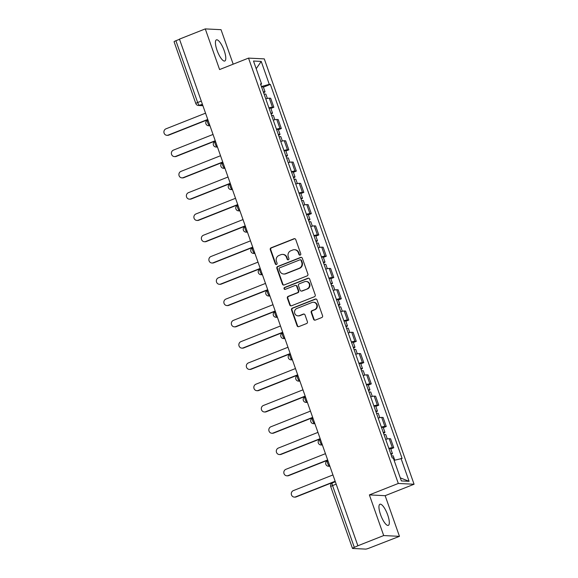 <?xml version="1.0" encoding="UTF-8"?>
<svg xmlns="http://www.w3.org/2000/svg" width="578" height="578" viewBox="0 0 578 578"><rect width="100%" height="100%" fill="white"/><g stroke="black" fill="none" stroke-linecap="round" stroke-linejoin="round"><path stroke-width="0.87" d="M300.199 255.1A1.004 0.954 -87.2 0 0 300.762 253.814L295.748 239.588A1.431 1.358 -87.2 0 0 294.007 238.75L271.082 247.818A1.431 1.358 -87.2 0 0 270.28 249.66L275.294 263.886A1.004 0.954 -87.2 0 0 276.515 264.471A1.004 0.954 -87.2 0 0 277.079 263.185L276.429 261.343A4.581 4.342 -87.2 0 1 278.993 255.447L280.901 254.688A4.581 4.342 -87.2 0 1 286.486 257.362L287.136 259.204A1.004 0.954 -87.2 0 0 288.357 259.789A1.004 0.954 -87.2 0 0 288.921 258.496L288.27 256.654A4.581 4.342 -87.2 0 1 290.835 250.758L292.743 250.007A4.581 4.342 -87.2 0 1 298.327 252.68L298.978 254.515A1.004 0.954 -87.2 0 0 300.199 255.1M387.715 514.984A11.372 3.295 68.4 0 0 379.948 504.233A11.372 3.295 68.4 0 0 380.548 514.63A11.372 3.295 68.4 0 0 388.315 525.373A11.372 3.295 68.4 0 0 387.715 514.984M224.185 50.611A11.372 3.295 68.4 0 0 216.418 39.86A11.372 3.295 68.4 0 0 217.017 50.257A11.372 3.295 68.4 0 0 224.784 61.008A11.372 3.295 68.4 0 0 224.185 50.611M313.579 319.258A1.431 1.358 -87.2 0 0 315.328 320.096L321.758 317.553A1.431 1.358 -87.2 0 0 322.56 315.711L316.99 299.91A1.431 1.358 -87.2 0 0 315.248 299.072L292.331 308.139A1.431 1.358 -87.2 0 0 291.529 309.981L297.092 325.782A1.431 1.358 -87.2 0 0 298.833 326.621L306.6 323.55A1.431 1.358 -87.2 0 0 307.402 321.708L305.025 314.945A1.431 1.358 -87.2 0 0 303.277 314.107L299.426 315.631A3.829 3.634 -87.2 0 1 294.57 312.647A3.829 3.634 -87.2 0 1 296.904 308.464L311.99 302.496A3.829 3.634 -87.2 0 1 316.845 305.48A3.829 3.634 -87.2 0 1 314.519 309.664L311.997 310.653A1.431 1.358 -87.2 0 0 311.202 312.496L313.579 319.258L314.042 319.287A1.431 1.358 -87.2 0 0 315.017 320.176M398.307 483.461L369.378 494.905L383.698 535.56L357.883 545.769L179.462 39.116L205.277 28.9L219.589 69.555L248.518 58.111L398.307 483.461L414.072 484.241L264.283 58.884L248.518 58.111M307.091 275.908A1.431 1.358 -87.2 0 0 307.893 274.066L302.33 258.265A1.431 1.358 -87.2 0 0 300.582 257.427L277.664 266.494A1.431 1.358 -87.2 0 0 276.862 268.337L282.425 284.138A1.431 1.358 -87.2 0 0 284.166 284.976L307.091 275.908M309.664 279.087L315.227 294.888A1.431 1.358 -87.2 0 1 314.425 296.731L291.5 305.798A1.431 1.358 -87.2 0 1 289.759 304.96L287.374 298.197A1.431 1.358 -87.2 0 1 288.176 296.355L297.475 292.678A1.431 1.358 -87.2 0 0 298.277 290.835L296.695 286.348A1.431 1.358 -87.2 0 0 294.953 285.518L285.272 289.347A1.004 0.954 -87.2 0 1 284 288.567A1.004 0.954 -87.2 0 1 284.614 287.468L307.915 278.249A1.431 1.358 -87.2 0 1 309.664 279.087M383.698 535.56L399.463 536.341L369.161 548.117A2.919 0.361 160.6 0 1 365.65 549.1L352.645 548.457A2.919 0.361 160.6 0 1 352.486 548.399L330.724 486.604A2.919 0.361 -19.4 0 1 332.56 485.585L354.321 547.388A2.919 0.361 160.6 0 0 352.486 548.399M233.187 64.172L221.034 29.68L205.277 28.9M399.463 536.341L385.143 495.686L414.072 484.241M357.883 545.769L354.321 547.388M201.281 101.092L197.662 102.523A2.919 0.361 -19.4 0 0 195.826 103.541L174.065 41.739A2.919 0.361 -19.4 0 1 175.9 40.727L197.662 102.523A2.919 0.845 68.4 0 0 199.54 105.297L202.82 105.463M179.52 39.29L175.9 40.727M268.936 107.884A6.705 0.838 -19.4 0 1 272.448 107.19L269.276 98.188A6.705 0.838 160.6 0 0 265.764 98.881M269.276 98.188L270.677 98.26L273.849 107.262L270.887 108.433M272.448 107.19L273.849 107.262M278.379 129.71L281.341 128.54L278.17 119.538L276.768 119.465A6.705 0.838 160.6 0 0 273.264 120.159M276.436 129.161A6.705 0.838 -19.4 0 1 279.94 128.475L281.341 128.54M285.879 150.995L288.834 149.825L285.662 140.822L284.26 140.75A6.705 0.838 160.6 0 0 280.756 141.444M283.928 150.446A6.705 0.838 -19.4 0 1 287.432 149.753L288.834 149.825M293.371 172.273L296.326 171.102L293.162 162.1L291.76 162.028A6.705 0.838 160.6 0 0 288.249 162.721M291.42 171.724A6.705 0.838 -19.4 0 1 294.925 171.037L296.326 171.102M300.863 193.558L303.826 192.387L300.654 183.385L299.252 183.313A6.705 0.838 160.6 0 0 295.748 184.006M298.913 193.009A6.705 0.838 -19.4 0 1 302.424 192.315L303.826 192.387M308.363 214.835L311.318 213.665L308.146 204.663L306.745 204.59A6.705 0.838 160.6 0 0 303.24 205.284M306.412 214.286A6.705 0.838 -19.4 0 1 309.916 213.6L311.318 213.665M315.855 236.12L318.81 234.95L315.639 225.947L314.237 225.875A6.705 0.838 160.6 0 0 310.733 226.569M313.905 235.571A6.705 0.838 -19.4 0 1 317.409 234.878L318.81 234.95M323.348 257.398L326.31 256.227L323.138 247.225L321.736 247.16A6.705 0.838 160.6 0 0 318.225 247.846M321.397 256.849A6.705 0.838 -19.4 0 1 324.908 256.162L326.31 256.227M330.84 278.683L333.802 277.512L330.63 268.51L329.229 268.438A6.705 0.838 160.6 0 0 325.725 269.131M328.896 278.134A6.705 0.838 -19.4 0 1 332.401 277.44L333.802 277.512M338.34 299.96L341.295 298.79L338.123 289.788L336.721 289.723A6.705 0.838 160.6 0 0 333.217 290.409M336.389 299.418A6.705 0.838 -19.4 0 1 339.893 298.725L341.295 298.79M345.832 321.245L348.787 320.075L345.622 311.072L344.221 311A6.705 0.838 160.6 0 0 340.709 311.694M343.881 320.696A6.705 0.838 -19.4 0 1 347.385 320.002L348.787 320.075M353.324 342.523L356.286 341.352L353.115 332.35L351.713 332.285A6.705 0.838 160.6 0 0 348.209 332.971M351.373 341.981A6.705 0.838 -19.4 0 1 354.885 341.287L356.286 341.352M360.817 363.808L363.779 362.637L360.607 353.635L359.205 353.563A6.705 0.838 160.6 0 0 355.701 354.256M358.873 363.259A6.705 0.838 -19.4 0 1 362.377 362.565L363.779 362.637M368.316 385.085L371.271 383.915L368.099 374.912L366.698 374.847A6.705 0.838 160.6 0 0 363.194 375.534M366.365 384.543A6.705 0.838 -19.4 0 1 369.869 383.85L371.271 383.915M375.808 406.37L378.763 405.2L375.599 396.197L374.197 396.125A6.705 0.838 160.6 0 0 370.686 396.819M373.858 405.821A6.705 0.838 -19.4 0 1 377.362 405.127L378.763 405.2M383.301 427.648L386.263 426.477L383.091 417.475L381.69 417.41A6.705 0.838 160.6 0 0 378.185 418.096M381.357 427.106A6.705 0.838 -19.4 0 1 384.861 426.412L386.263 426.477M390.8 448.933L393.755 447.762L390.584 438.76L389.182 438.688A6.705 0.838 160.6 0 0 385.678 439.381M388.85 448.384A6.705 0.838 -19.4 0 1 392.354 447.69L393.755 447.762M260.707 84.511L261.574 83.955L253.504 61.037L261.22 61.42L269.29 84.337L261.422 86.534M394.117 460.326L402.1 458.448L270.374 84.388L269.29 84.337M401.024 458.397L409.094 481.315L401.37 480.932L393.3 458.014L392.224 457.957L260.49 83.897L261.574 83.955M369.378 494.905L385.143 495.686M263.395 87.148L270.374 84.388M261.22 61.42L256.206 68.71M400.294 477.876L409.094 481.315M300.047 255.144A1.004 0.954 -87.2 0 1 299.44 254.537L298.79 252.702A4.581 4.342 -87.2 0 0 294.939 249.739L294.477 249.718M282.635 254.399L283.097 254.421A4.581 4.342 -87.2 0 1 286.948 257.383L287.591 259.226A1.004 0.954 -87.2 0 0 288.205 259.833M294.773 238.692A1.431 1.358 -87.2 0 0 294.462 238.772L271.544 247.839A1.431 1.358 -87.2 0 0 270.742 249.682L275.749 263.908A1.004 0.954 -87.2 0 0 276.363 264.514M301.355 257.369A1.431 1.358 -87.2 0 0 301.044 257.448L278.119 266.523A1.431 1.358 -87.2 0 0 277.317 268.365L282.888 284.166A1.431 1.358 -87.2 0 0 283.856 285.055M301.066 260.44A1.004 0.954 -87.2 0 0 299.845 259.862L279.723 267.816A1.004 0.954 -87.2 0 0 279.16 269.11L279.846 271.046A4.581 4.342 -87.2 0 0 285.431 273.719L299.18 268.279A4.581 4.342 -87.2 0 0 301.745 262.383L301.066 260.44L301.521 260.468A1.004 0.954 -87.2 0 0 300.683 259.818L300.22 259.797M283.697 274.008L284.152 274.03A4.581 4.342 -87.2 0 0 285.886 273.748L285.431 273.719M301.521 260.468L302.207 262.405A4.581 4.342 -87.2 0 1 299.642 268.308L285.886 273.748M295.495 285.424L295.95 285.453A1.431 1.358 -87.2 0 1 297.157 286.377L298.732 290.857A1.431 1.358 -87.2 0 1 297.93 292.706L288.639 296.384A1.431 1.358 -87.2 0 0 287.837 298.226L290.214 304.989A1.431 1.358 -87.2 0 0 291.189 305.878M308.688 278.191A1.431 1.358 -87.2 0 0 308.377 278.271L285.07 287.49A1.004 0.954 -87.2 0 0 285.127 289.39M307.12 288.863A3.829 3.634 -87.2 0 0 306.044 281.457A3.829 3.634 -87.2 0 0 304.599 281.703L299.281 283.805A1.431 1.358 -87.2 0 0 298.479 285.648L300.061 290.134A1.431 1.358 -87.2 0 0 301.803 290.965L307.575 288.884A3.829 3.634 -87.2 0 0 306.506 281.479L306.044 281.457M301.261 291.059L301.723 291.081A1.431 1.358 -87.2 0 0 302.265 290.987L301.803 290.965M307.575 288.884L302.265 290.987M313.442 302.258L313.905 302.28A3.829 3.634 -87.2 0 1 314.974 309.685L312.46 310.682A1.431 1.358 -87.2 0 0 311.658 312.525L314.042 319.287M297.973 315.87L298.436 315.891A3.829 3.634 -87.2 0 0 299.888 315.653L299.426 315.631M304.05 314.049A1.431 1.358 -87.2 0 0 303.739 314.129L299.888 315.653M316.022 299.014A1.431 1.358 -87.2 0 0 315.711 299.093L292.786 308.161A1.431 1.358 -87.2 0 0 291.984 310.01L297.547 325.804A1.431 1.358 -87.2 0 0 298.523 326.7M264.153 94.301A3.641 0.455 -19.4 0 1 265.844 94.113L267.376 98.462M205.537 113.172L165.965 128.829A3.352 3.179 -87.2 0 0 166.905 135.31A3.352 3.179 -87.2 0 0 168.176 135.1L207.748 119.444M263.337 91.981A3.641 0.455 -19.4 0 1 265.027 91.794A3.641 0.455 -19.4 0 1 263.59 92.704M261.61 87.076A3.641 0.455 -19.4 0 1 263.301 86.881L265.027 91.794M207.827 119.682L168.776 135.129A3.352 3.179 92.8 0 1 167.504 135.339L166.905 135.31M271.653 115.586A3.641 0.455 -19.4 0 1 273.343 115.39L274.868 119.74M213.036 134.45L173.458 150.107A3.352 3.179 -87.2 0 0 174.404 156.595A3.352 3.179 -87.2 0 0 175.669 156.385L215.24 140.729M270.836 113.266A3.641 0.455 -19.4 0 1 272.52 113.071A3.641 0.455 -19.4 0 1 271.089 113.982M269.102 108.353A3.641 0.455 -19.4 0 1 270.793 108.165L272.52 113.071M215.327 140.96L176.268 156.414A3.352 3.179 92.8 0 1 174.997 156.624L174.404 156.595M279.145 136.863A3.641 0.455 -19.4 0 1 280.836 136.675L282.367 141.025M220.529 155.735L180.957 171.391A3.352 3.179 -87.2 0 0 181.897 177.872A3.352 3.179 -87.2 0 0 183.168 177.663L222.74 162.006M278.329 134.544A3.641 0.455 -19.4 0 1 280.019 134.356A3.641 0.455 -19.4 0 1 278.582 135.266M276.602 129.638A3.641 0.455 -19.4 0 1 278.285 129.443L280.019 134.356M222.819 162.245L183.761 177.692A3.352 3.179 92.8 0 1 182.489 177.901L181.897 177.872M286.637 158.148A3.641 0.455 -19.4 0 1 288.328 157.953L289.86 162.302M228.021 177.013L188.45 192.669A3.352 3.179 -87.2 0 0 189.389 199.157A3.352 3.179 -87.2 0 0 190.661 198.948L230.232 183.291M285.821 155.829A3.641 0.455 -19.4 0 1 287.512 155.634A3.641 0.455 -19.4 0 1 286.074 156.544M284.094 150.916A3.641 0.455 -19.4 0 1 285.785 150.728L287.512 155.634M230.311 183.522L191.26 198.976A3.352 3.179 92.8 0 1 189.989 199.186L189.389 199.157M294.137 179.426A3.641 0.455 -19.4 0 1 295.82 179.238L297.352 183.587M235.513 198.297L195.942 213.954A3.352 3.179 -87.2 0 0 196.881 220.435A3.352 3.179 -87.2 0 0 198.153 220.225L237.724 204.569M293.313 177.106A3.641 0.455 -19.4 0 1 295.004 176.919A3.641 0.455 -19.4 0 1 293.573 177.829M291.587 172.201A3.641 0.455 -19.4 0 1 293.277 172.006L295.004 176.919M237.811 204.807L198.753 220.254A3.352 3.179 92.8 0 1 197.481 220.464L196.881 220.435M301.629 200.711A3.641 0.455 -19.4 0 1 303.32 200.515L304.852 204.865M243.013 219.575L203.442 235.232A3.352 3.179 -87.2 0 0 204.381 241.72A3.352 3.179 -87.2 0 0 205.645 241.51L245.216 225.854M300.813 198.391A3.641 0.455 -19.4 0 1 302.504 198.196A3.641 0.455 -19.4 0 1 301.066 199.107M299.079 193.478A3.641 0.455 -19.4 0 1 300.77 193.29L302.504 198.196M245.303 226.085L206.245 241.539A3.352 3.179 92.8 0 1 204.973 241.749L204.381 241.72M309.122 221.988A3.641 0.455 -19.4 0 1 310.812 221.8L312.344 226.15M250.505 240.86L210.934 256.516A3.352 3.179 -87.2 0 0 211.873 262.997A3.352 3.179 -87.2 0 0 213.145 262.788L252.716 247.131M308.305 219.669A3.641 0.455 -19.4 0 1 309.996 219.481A3.641 0.455 -19.4 0 1 308.558 220.391M306.578 214.763A3.641 0.455 -19.4 0 1 308.269 214.568L309.996 219.481M252.796 247.37L213.737 262.817A3.352 3.179 92.8 0 1 212.473 263.026L211.873 262.997M316.614 243.273A3.641 0.455 -19.4 0 1 318.305 243.078L319.836 247.427M257.998 262.137L218.426 277.794A3.352 3.179 -87.2 0 0 219.365 284.282A3.352 3.179 -87.2 0 0 220.637 284.073L260.208 268.416M315.798 240.954A3.641 0.455 -19.4 0 1 317.488 240.759A3.641 0.455 -19.4 0 1 316.05 241.669M314.071 236.041A3.641 0.455 -19.4 0 1 315.761 235.853L317.488 240.759M260.288 268.647L221.237 284.101A3.352 3.179 92.8 0 1 219.965 284.311L219.365 284.282M324.114 264.551A3.641 0.455 -19.4 0 1 325.797 264.363L327.329 268.712M265.49 283.422L225.919 299.079A3.352 3.179 -87.2 0 0 226.858 305.56A3.352 3.179 -87.2 0 0 228.129 305.35L267.701 289.694M323.297 262.231A3.641 0.455 -19.4 0 1 324.981 262.044A3.641 0.455 -19.4 0 1 323.55 262.954M321.563 257.326A3.641 0.455 -19.4 0 1 323.254 257.131L324.981 262.044M267.787 289.932L228.729 305.379A3.352 3.179 92.8 0 1 227.457 305.589L226.858 305.56M331.606 285.835A3.641 0.455 -19.4 0 1 333.296 285.64L334.828 289.99M272.989 304.7L233.418 320.356A3.352 3.179 -87.2 0 0 234.357 326.845A3.352 3.179 -87.2 0 0 235.629 326.635L275.2 310.978M330.789 283.516A3.641 0.455 -19.4 0 1 332.48 283.321A3.641 0.455 -19.4 0 1 331.042 284.231M329.055 278.603A3.641 0.455 -19.4 0 1 330.746 278.415L332.48 283.321M275.28 311.21L236.221 326.664A3.352 3.179 92.8 0 1 234.95 326.873L234.357 326.845M339.098 307.113A3.641 0.455 -19.4 0 1 340.789 306.925L342.321 311.275M280.482 325.985L240.91 341.641A3.352 3.179 -87.2 0 0 241.85 348.122A3.352 3.179 -87.2 0 0 243.121 347.913L282.693 332.256M338.282 304.794A3.641 0.455 -19.4 0 1 339.972 304.606A3.641 0.455 -19.4 0 1 338.535 305.516M336.555 299.888A3.641 0.455 -19.4 0 1 338.246 299.693L339.972 304.606M282.772 332.495L243.721 347.942A3.352 3.179 92.8 0 1 242.449 348.158L241.85 348.122M346.59 328.398A3.641 0.455 -19.4 0 1 348.281 328.203L349.813 332.552M287.974 347.262L248.403 362.919A3.352 3.179 -87.2 0 0 249.342 369.407A3.352 3.179 -87.2 0 0 250.614 369.197L290.185 353.541M345.774 326.079A3.641 0.455 -19.4 0 1 347.465 325.891A3.641 0.455 -19.4 0 1 346.027 326.794M344.047 321.166A3.641 0.455 -19.4 0 1 345.738 320.978L347.465 325.891M290.272 353.772L251.213 369.226A3.352 3.179 92.8 0 1 249.942 369.436L249.342 369.407M354.09 349.676A3.641 0.455 -19.4 0 1 355.781 349.488L357.312 353.837M295.474 368.547L255.902 384.204A3.352 3.179 -87.2 0 0 256.842 390.685A3.352 3.179 -87.2 0 0 258.106 390.475L297.677 374.819M353.274 347.356A3.641 0.455 -19.4 0 1 354.964 347.168A3.641 0.455 -19.4 0 1 353.526 348.079M351.54 342.451A3.641 0.455 -19.4 0 1 353.23 342.255L354.964 347.168M297.764 375.057L258.706 390.504A3.352 3.179 92.8 0 1 257.434 390.721L256.842 390.685M361.582 370.96A3.641 0.455 -19.4 0 1 363.273 370.773L364.805 375.115M302.966 389.825L263.395 405.481A3.352 3.179 -87.2 0 0 264.334 411.97A3.352 3.179 -87.2 0 0 265.605 411.76L305.177 396.103M360.766 368.641A3.641 0.455 -19.4 0 1 362.457 368.453A3.641 0.455 -19.4 0 1 361.019 369.356M359.039 363.728A3.641 0.455 -19.4 0 1 360.723 363.54L362.457 368.453M305.256 396.335L266.198 411.789A3.352 3.179 92.8 0 1 264.934 411.998L264.334 411.97M369.075 392.238A3.641 0.455 -19.4 0 1 370.765 392.05L372.297 396.4M310.458 411.11L270.887 426.766A3.352 3.179 -87.2 0 0 271.826 433.247A3.352 3.179 -87.2 0 0 273.098 433.038L312.669 417.381M368.258 389.919A3.641 0.455 -19.4 0 1 369.949 389.731A3.641 0.455 -19.4 0 1 368.511 390.641M366.531 385.013A3.641 0.455 -19.4 0 1 368.222 384.818L369.949 389.731M312.749 417.619L273.697 433.067A3.352 3.179 92.8 0 1 272.426 433.283L271.826 433.247M376.574 413.523A3.641 0.455 -19.4 0 1 378.258 413.335L379.789 417.677M317.951 432.387L278.379 448.044A3.352 3.179 -87.2 0 0 279.319 454.532A3.352 3.179 -87.2 0 0 280.59 454.322L320.161 438.666M375.758 411.204A3.641 0.455 -19.4 0 1 377.441 411.016A3.641 0.455 -19.4 0 1 376.011 411.926M374.024 406.291A3.641 0.455 -19.4 0 1 375.714 406.103L377.441 411.016M320.248 438.897L281.19 454.351A3.352 3.179 92.8 0 1 279.918 454.561L279.319 454.532M384.067 434.8A3.641 0.455 -19.4 0 1 385.757 434.613L387.289 438.962M325.45 453.672L285.879 469.329A3.352 3.179 -87.2 0 0 286.818 475.81A3.352 3.179 -87.2 0 0 288.09 475.6L327.661 459.944M383.25 432.481A3.641 0.455 -19.4 0 1 384.941 432.293A3.641 0.455 -19.4 0 1 383.503 433.204M381.516 427.575A3.641 0.455 -19.4 0 1 383.207 427.38L384.941 432.293M327.74 460.182L288.682 475.629A3.352 3.179 92.8 0 1 287.411 475.846L286.818 475.81M391.559 456.085A3.641 0.455 -19.4 0 1 393.25 455.898L394.745 460.146M332.942 474.95L293.371 490.606A3.352 3.179 -87.2 0 0 294.31 497.094A3.352 3.179 -87.2 0 0 295.582 496.885L335.153 481.228M390.742 453.766A3.641 0.455 -19.4 0 1 392.433 453.578A3.641 0.455 -19.4 0 1 390.995 454.489M389.016 448.853A3.641 0.455 -19.4 0 1 390.706 448.665L392.433 453.578M335.233 481.46L296.174 496.914A3.352 3.179 92.8 0 1 294.91 497.123L294.31 497.094M202.372 104.177L199.54 105.297A2.919 2.767 -87.2 0 1 198.435 105.485L202.907 105.702M384.861 426.412L381.69 417.41M377.362 405.127L374.197 396.125M369.869 383.85L366.698 374.847M362.377 362.565L359.205 353.563M354.885 341.287L351.713 332.285M347.385 320.002L344.221 311M339.893 298.725L336.721 289.723M332.401 277.44L329.229 268.438M324.908 256.162L321.736 247.16M317.409 234.878L314.237 225.875M309.916 213.6L306.745 204.59M302.424 192.315L299.252 183.313M294.925 171.037L291.76 162.028M287.432 149.753L284.26 140.75M279.94 128.475L276.768 119.465M392.354 447.69L389.182 438.688M207.704 120.094A2.919 0.845 68.4 0 0 207.596 120.116A2.919 0.845 68.4 0 0 207.813 122.955A2.919 0.845 68.4 0 0 209.626 125.556A2.919 2.767 92.8 0 1 208.521 125.737L209.987 125.809M215.204 141.379A2.919 0.845 68.4 0 0 215.088 141.393A2.919 0.845 68.4 0 0 215.305 144.24A2.919 0.845 68.4 0 0 217.126 146.834A2.919 2.767 92.8 0 1 216.02 147.022L217.487 147.094M222.696 162.656A2.919 0.845 68.4 0 0 222.581 162.678A2.919 0.845 68.4 0 0 222.805 165.518A2.919 0.845 68.4 0 0 224.618 168.119A2.919 2.767 92.8 0 1 223.513 168.299L224.979 168.371M230.189 183.941A2.919 0.845 68.4 0 0 230.08 183.956A2.919 0.845 68.4 0 0 230.297 186.802A2.919 0.845 68.4 0 0 232.11 189.396A2.919 2.767 92.8 0 1 231.005 189.584L232.472 189.656M237.681 205.219A2.919 0.845 68.4 0 0 237.572 205.241A2.919 0.845 68.4 0 0 237.789 208.08A2.919 0.845 68.4 0 0 239.603 210.681A2.919 2.767 92.8 0 1 238.497 210.862L239.964 210.934M245.18 226.504A2.919 0.845 68.4 0 0 245.065 226.518A2.919 0.845 68.4 0 0 245.282 229.365A2.919 0.845 68.4 0 0 247.102 231.959A2.919 2.767 92.8 0 1 245.997 232.146L247.463 232.219M252.673 247.781A2.919 0.845 68.4 0 0 252.557 247.803A2.919 0.845 68.4 0 0 252.781 250.642A2.919 0.845 68.4 0 0 254.595 253.243A2.919 2.767 92.8 0 1 253.489 253.424L254.956 253.496M260.165 269.066A2.919 0.845 68.4 0 0 260.057 269.081A2.919 0.845 68.4 0 0 260.273 271.927A2.919 0.845 68.4 0 0 262.087 274.521A2.919 2.767 92.8 0 1 260.981 274.709L262.448 274.781M267.665 290.344A2.919 0.845 68.4 0 0 267.549 290.366A2.919 0.845 68.4 0 0 267.766 293.205A2.919 0.845 68.4 0 0 269.579 295.806A2.919 2.767 92.8 0 1 268.481 295.987L269.94 296.059M275.157 311.629A2.919 0.845 68.4 0 0 275.041 311.643A2.919 0.845 68.4 0 0 275.265 314.49A2.919 0.845 68.4 0 0 277.079 317.084A2.919 2.767 92.8 0 1 275.973 317.271L277.44 317.344M282.649 332.906A2.919 0.845 68.4 0 0 282.541 332.928A2.919 0.845 68.4 0 0 282.758 335.767A2.919 0.845 68.4 0 0 284.571 338.368A2.919 2.767 92.8 0 1 283.466 338.549L284.932 338.621M290.142 354.191A2.919 0.845 68.4 0 0 290.033 354.206A2.919 0.845 68.4 0 0 290.25 357.052A2.919 0.845 68.4 0 0 292.063 359.646A2.919 2.767 92.8 0 1 290.958 359.834L292.425 359.906M297.641 375.469A2.919 0.845 68.4 0 0 297.526 375.49A2.919 0.845 68.4 0 0 297.742 378.337A2.919 0.845 68.4 0 0 299.563 380.931A2.919 2.767 92.8 0 1 298.458 381.112L299.924 381.184M305.133 396.754A2.919 0.845 68.4 0 0 305.018 396.768A2.919 0.845 68.4 0 0 305.242 399.615A2.919 0.845 68.4 0 0 307.055 402.209A2.919 2.767 92.8 0 1 305.95 402.396L307.417 402.469M312.626 418.031A2.919 0.845 68.4 0 0 312.517 418.053A2.919 0.845 68.4 0 0 312.734 420.9A2.919 0.845 68.4 0 0 314.548 423.493A2.919 2.767 92.8 0 1 313.442 423.674L314.909 423.746M320.118 439.316A2.919 0.845 68.4 0 0 320.01 439.331A2.919 0.845 68.4 0 0 320.226 442.177A2.919 0.845 68.4 0 0 322.04 444.771A2.919 2.767 92.8 0 1 320.942 444.959L322.401 445.031M327.618 460.601A2.919 0.845 68.4 0 0 327.502 460.615A2.919 0.845 68.4 0 0 327.719 463.462A2.919 0.845 68.4 0 0 329.539 466.056A2.919 2.767 92.8 0 1 328.434 466.236L329.901 466.309M336.179 484.154L332.56 485.585A2.919 0.845 68.4 0 1 332.401 482.919A2.919 2.919 0 0 0 330.724 486.604M332.516 482.905A2.919 0.845 68.4 0 0 332.401 482.919L335.341 481.763M298.79 252.702L298.327 252.68M287.591 259.226L287.136 259.204M286.948 257.383L286.486 257.362M275.749 263.908L275.294 263.886M270.742 249.682L270.28 249.66M271.544 247.839L271.082 247.818M294.462 238.772L294.007 238.75M299.44 254.537L298.978 254.515M282.888 284.166L282.425 284.138M277.317 268.365L276.862 268.337M278.119 266.523L277.664 266.494M301.044 257.448L300.582 257.427M299.642 268.308L299.18 268.279M302.207 262.405L301.745 262.383M290.214 304.989L289.759 304.96M287.837 298.226L287.374 298.197M288.639 296.384L288.176 296.355M297.93 292.706L297.475 292.678M298.732 290.857L298.277 290.835M297.157 286.377L296.695 286.348M285.07 287.49L284.614 287.468M308.377 278.271L307.915 278.249M311.658 312.525L311.202 312.496M312.46 310.682L311.997 310.653M314.974 309.685L314.519 309.664M303.739 314.129L303.277 314.107M297.547 325.804L297.092 325.782M291.984 310.01L291.529 309.981M292.786 308.161L292.331 308.139M315.711 299.093L315.248 299.072M168.776 135.129L168.176 135.1M176.268 156.414L175.669 156.385M183.761 177.692L183.168 177.663M191.26 198.976L190.661 198.948M198.753 220.254L198.153 220.225M206.245 241.539L205.645 241.51M213.737 262.817L213.145 262.788M221.237 284.101L220.637 284.073M228.729 305.379L228.129 305.35M236.221 326.664L235.629 326.635M243.721 347.942L243.121 347.913M251.213 369.226L250.614 369.197M258.706 390.504L258.106 390.475M266.198 411.789L265.605 411.76M273.697 433.067L273.098 433.038M281.19 454.351L280.59 454.322M288.682 475.629L288.09 475.6M296.174 496.914L295.582 496.885M207.936 119.978L207.596 120.116A2.919 2.919 0 0 0 208.521 125.737M215.428 141.263L215.088 141.393A2.919 2.919 0 0 0 216.02 147.022M222.927 162.541L222.581 162.678A2.919 2.919 0 0 0 223.513 168.299M230.42 183.826L230.08 183.956A2.919 2.919 0 0 0 231.005 189.584M237.912 205.103L237.572 205.241A2.919 2.919 0 0 0 238.497 210.862M245.404 226.388L245.065 226.518A2.919 2.919 0 0 0 245.997 232.146M252.904 247.666L252.557 247.803A2.919 2.919 0 0 0 253.489 253.424M260.396 268.951L260.057 269.081A2.919 2.919 0 0 0 260.981 274.709M267.889 290.228L267.549 290.366A2.919 2.919 0 0 0 268.481 295.987M275.388 311.513L275.041 311.643A2.919 2.919 0 0 0 275.973 317.271M282.88 332.791L282.541 332.928A2.919 2.919 0 0 0 283.466 338.549M290.373 354.076L290.033 354.206A2.919 2.919 0 0 0 290.958 359.834M297.865 375.353L297.526 375.49A2.919 2.919 0 0 0 298.458 381.112M305.365 396.638L305.018 396.768A2.919 2.919 0 0 0 305.95 402.396M312.857 417.916L312.517 418.053A2.919 2.919 0 0 0 313.442 423.674M320.349 439.201L320.01 439.331A2.919 2.919 0 0 0 320.942 444.959M327.849 460.478L327.502 460.615A2.919 2.919 0 0 0 328.434 466.236M195.826 103.541A2.919 2.919 0 0 0 198.435 105.485"/></g></svg>
